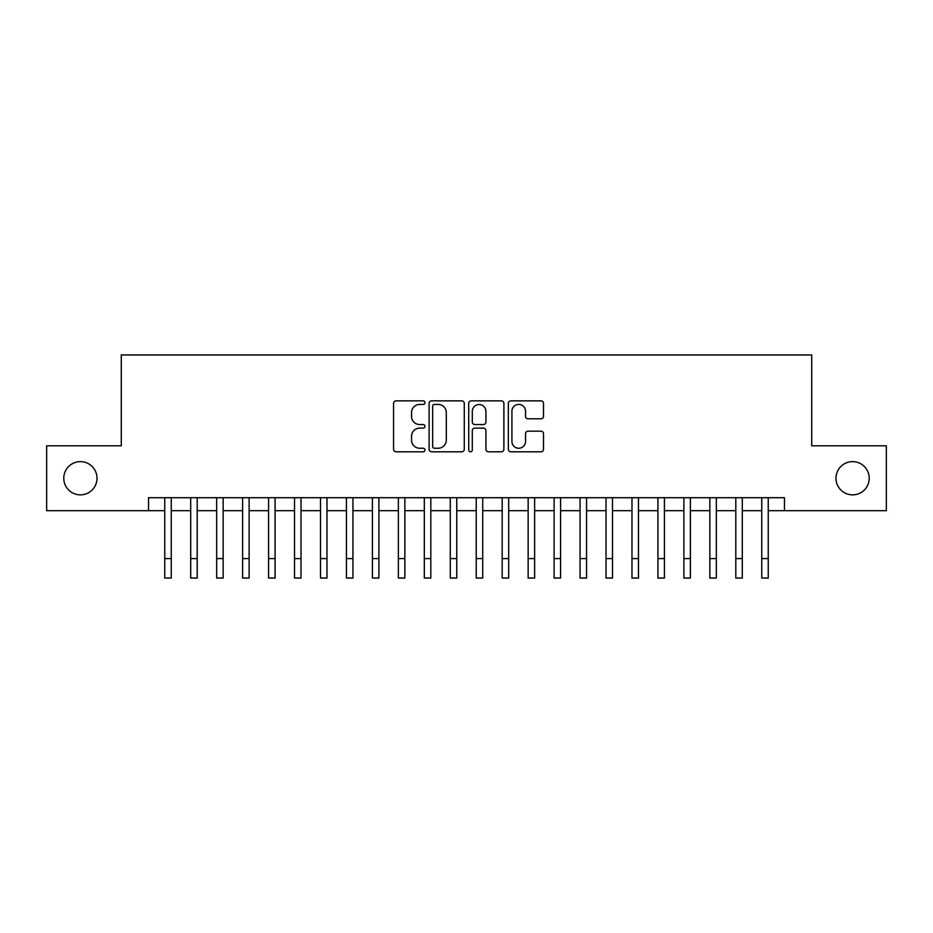 <?xml version="1.0" encoding="UTF-8"?>
<svg xmlns="http://www.w3.org/2000/svg" width="933" height="933" viewBox="0 0 933 933"><rect width="100%" height="100%" fill="white"/><g stroke="black" fill="none" stroke-linecap="round" stroke-linejoin="round"><path stroke-width="1.4" d="M424.97 402.636A1.784 1.784 0 0 0 423.185 400.852L396.117 400.852A2.542 2.542 0 0 0 393.563 403.406L393.563 449.263A2.542 2.542 0 0 0 396.117 451.805L423.185 451.805A1.784 1.784 0 0 0 424.97 450.033A1.784 1.784 0 0 0 423.185 448.248L419.687 448.248A8.152 8.152 0 0 1 411.535 440.084L411.535 436.271A8.152 8.152 0 0 1 419.687 428.119L423.185 428.119A1.784 1.784 0 0 0 424.97 426.334A1.784 1.784 0 0 0 423.185 424.55L419.687 424.55A8.152 8.152 0 0 1 411.535 416.398L411.535 412.573A8.152 8.152 0 0 1 419.687 404.421L423.185 404.421A1.784 1.784 0 0 0 424.97 402.636M835.991 478.244A16.607 16.607 0 0 0 852.61 494.863A16.607 16.607 0 0 0 869.218 478.244A16.607 16.607 0 0 0 852.61 461.637A16.607 16.607 0 0 0 835.991 478.244M63.782 478.244A16.607 16.607 0 0 0 80.39 494.863A16.607 16.607 0 0 0 97.009 478.244A16.607 16.607 0 0 0 80.39 461.637A16.607 16.607 0 0 0 63.782 478.244M540.965 418.812A2.542 2.542 0 0 0 543.507 416.27L543.507 403.406A2.542 2.542 0 0 0 540.965 400.852L510.899 400.852A2.542 2.542 0 0 0 508.345 403.406L508.345 449.263A2.542 2.542 0 0 0 510.899 451.805L540.965 451.805A2.542 2.542 0 0 0 543.507 449.263L543.507 433.717A2.542 2.542 0 0 0 540.965 431.174L528.09 431.174A2.542 2.542 0 0 0 525.547 433.717L525.547 441.426A6.811 6.811 0 0 1 518.725 448.248A6.811 6.811 0 0 1 511.914 441.426L511.914 411.231A6.811 6.811 0 0 1 518.725 404.421A6.811 6.811 0 0 1 525.547 411.231L525.547 416.27A2.542 2.542 0 0 0 528.09 418.812L540.965 418.812M148.534 510.689L46.65 510.689L46.65 445.799L121.278 445.799L121.278 354.948L811.722 354.948L811.722 445.799L886.35 445.799L886.35 510.689L784.466 510.689L784.466 497.709L148.534 497.709L148.534 510.689L164.756 510.689M464.272 403.406A2.542 2.542 0 0 0 461.718 400.852L431.664 400.852A2.542 2.542 0 0 0 429.11 403.406L429.11 449.263A2.542 2.542 0 0 0 431.664 451.805L461.718 451.805A2.542 2.542 0 0 0 464.272 449.263L464.272 403.406M471.282 400.852L501.336 400.852A2.542 2.542 0 0 1 503.89 403.406L503.89 449.263A2.542 2.542 0 0 1 501.336 451.805L488.472 451.805A2.542 2.542 0 0 1 485.93 449.263L485.93 430.661A2.542 2.542 0 0 0 483.376 428.119L474.839 428.119A2.542 2.542 0 0 0 472.296 430.661L472.296 450.033A1.784 1.784 0 0 1 470.512 451.805A1.784 1.784 0 0 1 468.728 450.033L468.728 403.406A2.542 2.542 0 0 1 471.282 400.852M171.24 510.689L190.705 510.689M197.201 510.689L216.666 510.689M223.15 510.689L242.627 510.689M249.111 510.689L268.576 510.689M275.072 510.689L294.536 510.689M301.021 510.689L320.497 510.689M326.982 510.689L346.446 510.689M352.942 510.689L372.407 510.689M378.891 510.689L398.368 510.689M404.852 510.689L424.317 510.689M430.813 510.689L450.277 510.689M456.762 510.689L476.238 510.689M482.723 510.689L502.187 510.689M508.683 510.689L528.148 510.689M534.632 510.689L554.109 510.689M560.593 510.689L580.058 510.689M586.554 510.689L606.018 510.689M612.503 510.689L631.979 510.689M638.464 510.689L657.928 510.689M664.424 510.689L683.889 510.689M690.373 510.689L709.85 510.689M716.334 510.689L735.799 510.689M742.295 510.689L761.76 510.689M768.244 510.689L784.466 510.689M434.463 404.421A1.784 1.784 0 0 0 432.679 406.205L432.679 446.464A1.784 1.784 0 0 0 434.463 448.248L438.16 448.248A8.152 8.152 0 0 0 446.312 440.084L446.312 412.573A8.152 8.152 0 0 0 438.16 404.421L434.463 404.421M485.93 411.36A6.811 6.811 0 0 0 479.107 404.549A6.811 6.811 0 0 0 472.296 411.36L472.296 421.996A2.542 2.542 0 0 0 474.839 424.55L483.376 424.55A2.542 2.542 0 0 0 485.93 421.996L485.93 411.36M164.756 558.587L171.24 558.587L171.24 578.052L164.756 578.052L164.756 497.709M171.24 558.587L171.24 497.709M190.705 558.587L197.201 558.587L197.201 578.052L190.705 578.052L190.705 497.709M197.201 558.587L197.201 497.709M216.666 558.587L223.15 558.587L223.15 578.052L216.666 578.052L216.666 497.709M223.15 558.587L223.15 497.709M242.627 558.587L249.111 558.587L249.111 578.052L242.627 578.052L242.627 497.709M249.111 558.587L249.111 497.709M268.576 558.587L275.072 558.587L275.072 578.052L268.576 578.052L268.576 497.709M275.072 558.587L275.072 497.709M294.536 558.587L301.021 558.587L301.021 578.052L294.536 578.052L294.536 497.709M301.021 558.587L301.021 497.709M320.497 558.587L326.982 558.587L326.982 578.052L320.497 578.052L320.497 497.709M326.982 558.587L326.982 497.709M346.446 558.587L352.942 558.587L352.942 578.052L346.446 578.052L346.446 497.709M352.942 558.587L352.942 497.709M372.407 558.587L378.891 558.587L378.891 578.052L372.407 578.052L372.407 497.709M378.891 558.587L378.891 497.709M398.368 558.587L404.852 558.587L404.852 578.052L398.368 578.052L398.368 497.709M404.852 558.587L404.852 497.709M424.317 558.587L430.813 558.587L430.813 578.052L424.317 578.052L424.317 497.709M430.813 558.587L430.813 497.709M450.277 558.587L456.762 558.587L456.762 578.052L450.277 578.052L450.277 497.709M456.762 558.587L456.762 497.709M476.238 558.587L482.723 558.587L482.723 578.052L476.238 578.052L476.238 497.709M482.723 558.587L482.723 497.709M502.187 558.587L508.683 558.587L508.683 578.052L502.187 578.052L502.187 497.709M508.683 558.587L508.683 497.709M528.148 558.587L534.632 558.587L534.632 578.052L528.148 578.052L528.148 497.709M534.632 558.587L534.632 497.709M554.109 558.587L560.593 558.587L560.593 578.052L554.109 578.052L554.109 497.709M560.593 558.587L560.593 497.709M580.058 558.587L586.554 558.587L586.554 578.052L580.058 578.052L580.058 497.709M586.554 558.587L586.554 497.709M606.018 558.587L612.503 558.587L612.503 578.052L606.018 578.052L606.018 497.709M612.503 558.587L612.503 497.709M631.979 558.587L638.464 558.587L638.464 578.052L631.979 578.052L631.979 497.709M638.464 558.587L638.464 497.709M657.928 558.587L664.424 558.587L664.424 578.052L657.928 578.052L657.928 497.709M664.424 558.587L664.424 497.709M683.889 558.587L690.373 558.587L690.373 578.052L683.889 578.052L683.889 497.709M690.373 558.587L690.373 497.709M709.85 558.587L716.334 558.587L716.334 578.052L709.85 578.052L709.85 497.709M716.334 558.587L716.334 497.709M735.799 558.587L742.295 558.587L742.295 578.052L735.799 578.052L735.799 497.709M742.295 558.587L742.295 497.709M761.76 558.587L768.244 558.587L768.244 578.052L761.76 578.052L761.76 497.709M768.244 558.587L768.244 497.709"/></g></svg>

